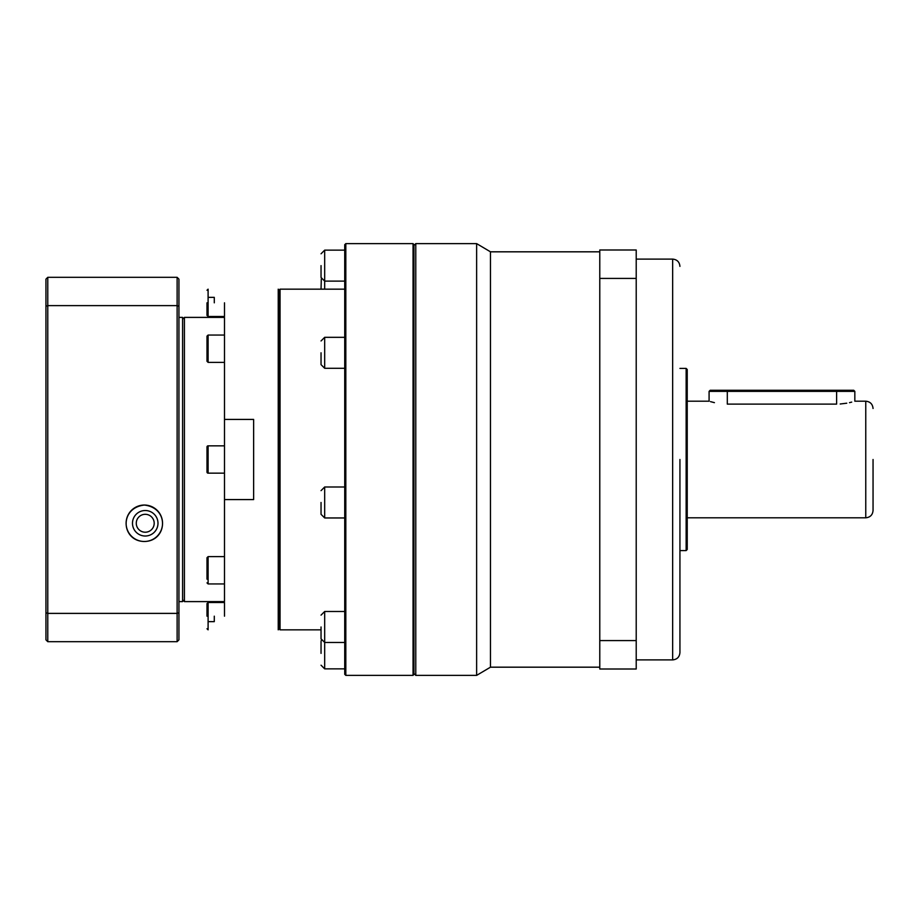 <?xml version="1.0" encoding="UTF-8"?>
<svg xmlns="http://www.w3.org/2000/svg" width="919" height="919" viewBox="0 0 919 919"><rect width="100%" height="100%" fill="white"/><g stroke="black" fill="none" stroke-linecap="round" stroke-linejoin="round"><path stroke-width="1.38" d="M679.934 459.5L679.934 652.616L679.934 459.5M873.05 459.5L873.05 510.516L873.05 459.5M599.774 251.817L490.47 251.817L490.47 667.183L476.628 675.385L415.779 675.385L413.952 673.558M490.47 251.817L476.628 243.615L476.628 675.385M413.952 245.442L415.779 243.615L415.779 675.385M686.137 368.404L687.228 369.507L687.228 549.493L686.137 550.596L686.137 368.404L679.934 368.404M873.05 510.516C872.613 514.939 870.19 517.363 865.767 517.799L865.767 401.201L854.831 401.201L854.831 391.368L836.612 391.368L836.612 404.119C860.115 400.937 860.115 400.937 836.612 404.119L727.308 404.119C703.793 400.937 703.793 400.937 727.308 404.119L727.308 391.368L709.089 391.368L709.089 401.201L687.228 401.201M710.479 401.626L714.419 402.648M840.196 404.004L846.755 403.2M849.501 402.648L851.695 402.108M636.212 640.577L636.212 669.009L599.774 669.009L599.774 249.991L636.212 249.991L636.212 640.577L599.774 640.577M599.774 278.423L636.212 278.423M854.831 391.368L853.74 390.276L836.612 390.276L836.612 391.368L727.308 391.368L727.308 390.276L710.18 390.276L709.089 391.368M836.612 390.276L727.308 390.276M321.041 352.804L321.041 364.648L321.041 352.804M321.041 502.475L321.041 514.318L321.041 502.475M321.041 626.976L321.041 638.82L321.041 626.976M321.041 653.375L321.041 641.531L321.041 653.375M321.041 265.625L321.041 277.469L321.041 265.625M206.993 302.822L206.993 315.401L206.993 302.822M206.993 616.178L206.993 603.599L206.993 616.178M224.489 570.285L224.489 583.944L224.489 556.627L208.096 556.627L206.993 557.718L206.993 579.177C206.993 583.887 206.993 583.887 206.993 579.177M206.993 446.933A1.091 1.091 0 0 1 208.096 445.841L208.096 473.159A1.091 1.091 0 0 1 206.993 472.067L206.993 446.933M206.993 357.606L206.993 361.282L208.096 362.373L208.096 335.056L206.993 336.147L206.993 339.823C206.993 335.113 206.993 335.113 206.993 339.823L206.993 357.606M413.045 243.615L413.952 244.707L413.952 674.293L413.045 675.385L345.82 675.385L345.82 243.615L413.045 243.615L413.045 675.385M345.82 243.615L344.728 244.707L344.728 674.293L345.82 675.385M344.728 289.163L280.054 289.163L280.054 629.837L321.041 629.837M280.054 289.163L279.146 290.255L279.146 628.745L280.054 629.837M279.146 290.255L278.227 289.163L278.227 629.837L279.146 628.745M224.489 616.178L224.489 602.508L208.096 602.508L208.096 629.837L206.993 628.745M224.489 556.627L224.489 317.4L184.409 317.4L184.409 601.6L182.582 599.774M224.489 499.58L253.633 499.58L253.633 419.42L224.489 419.42M145.236 536.018A12.751 12.751 0 0 1 132.485 523.267A12.751 12.751 0 0 1 145.236 510.516A12.751 12.751 0 0 1 157.988 523.267A12.751 12.751 0 0 1 145.236 536.018M145.236 514.307A8.96 8.96 0 0 0 136.276 523.267A8.96 8.96 0 0 0 145.236 532.216A8.96 8.96 0 0 0 154.197 523.267A8.96 8.96 0 0 0 145.236 514.307M321.305 278.825L321.041 289.163M206.993 290.255L208.096 289.163L208.096 316.492L224.489 316.492L224.489 302.822M184.409 601.6L224.489 601.6L224.489 583.944L208.096 583.944L206.993 582.853M214.288 616.178L214.288 621.646L208.096 621.646M214.288 302.822L214.288 297.354L208.096 297.354M178.941 601.6L182.582 601.6L182.582 317.4L178.941 317.4M144.329 541.486C167.12 541.291 170.015 508.046 144.329 505.048A18.219 18.219 0 0 1 162.548 523.267A18.219 18.219 0 0 1 144.329 541.486A18.219 18.219 0 0 1 126.11 523.267A18.219 18.219 0 0 1 144.329 505.048C118.666 508.012 121.515 541.302 144.329 541.486M178.941 306.28L178.941 279.146L177.126 277.32L177.126 305.613L178.941 306.28L178.941 639.854L177.126 641.68L47.777 641.68L45.95 639.854L45.95 612.72L47.777 613.387L177.126 613.387L178.941 612.72M47.777 641.68L47.777 305.613L45.95 306.28L45.95 279.146L47.777 277.32L47.777 305.613L177.126 305.613L177.126 641.68M47.777 277.32L177.126 277.32M45.95 306.28L45.95 612.72M679.934 652.616C679.509 657.039 677.073 659.463 672.651 659.899L672.651 259.101L636.212 259.101M344.728 337.319L324.683 337.319L324.683 368.289L321.041 364.648M344.728 486.99L324.683 486.99L324.683 517.96L321.041 514.318M344.728 611.491L324.683 611.491L324.683 668.86L321.041 665.207M344.728 250.14L324.683 250.14L324.683 289.163M208.096 556.627L208.096 583.944M476.628 243.615L415.779 243.615M599.774 667.183L490.47 667.183M672.651 659.899L636.212 659.899M672.651 259.101C677.073 259.537 679.509 261.961 679.934 266.384M686.137 550.596L679.934 550.596M865.767 517.799L687.228 517.799M865.767 401.201C870.19 401.637 872.613 404.061 873.05 408.484M344.728 642.461L324.683 642.461L321.041 638.82M344.728 281.111L324.683 281.111L321.041 277.469M208.096 316.492L206.993 315.401M208.096 602.508L206.993 603.599M224.489 445.841L208.096 445.841M224.489 335.056L208.096 335.056M344.728 368.289L324.683 368.289M344.728 517.96L324.683 517.96M344.728 668.86L324.683 668.86M324.683 337.319L321.041 340.96M324.683 486.99L321.041 490.643M324.683 611.491L321.041 615.133M321.305 640.175L321.041 641.531M324.683 250.14L321.041 253.793M224.489 473.159L208.096 473.159M224.489 362.373L208.096 362.373M184.409 317.4L182.582 319.226"/></g></svg>
